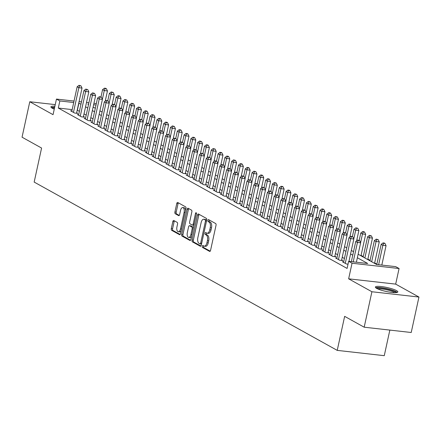 <?xml version="1.0" encoding="UTF-8"?>
<svg xmlns="http://www.w3.org/2000/svg" width="441" height="441" viewBox="0 0 441 441"><rect width="100%" height="100%" fill="white"/><g stroke="black" fill="none" stroke-linecap="round" stroke-linejoin="round"><path stroke-width="0.66" d="M202.248 246.216A1.014 0.502 -83.6 0 0 202.502 247.451L209.591 251.387A1.45 0.717 -83.6 0 0 209.729 251.431A1.45 0.717 -83.6 0 0 210.561 250.367L216.024 225.312A1.45 0.717 -83.6 0 0 215.66 223.548L208.571 219.612A1.014 0.502 -83.6 0 0 208.472 219.579A1.014 0.502 -83.6 0 0 207.893 220.329A1.014 0.502 -83.6 0 0 208.146 221.564L209.062 222.071A4.631 2.299 -83.6 0 1 210.225 227.71L209.773 229.8A4.631 2.299 -83.6 0 1 207.121 233.217A4.631 2.299 -83.6 0 1 206.669 233.069L205.749 232.556A1.014 0.502 -83.6 0 0 205.649 232.528A1.014 0.502 -83.6 0 0 205.071 233.272A1.014 0.502 -83.6 0 0 205.324 234.507L206.239 235.014A4.631 2.299 -83.6 0 1 207.402 240.654L206.95 242.743A4.631 2.299 -83.6 0 1 204.299 246.161A4.631 2.299 -83.6 0 1 203.847 246.012L202.926 245.505A1.014 0.502 -83.6 0 0 202.827 245.472A1.014 0.502 -83.6 0 0 202.248 246.216M203.681 245.918A1.014 0.502 -83.6 0 0 203.522 246.359A1.014 0.502 -83.6 0 0 203.775 247.594L210.214 251.172M209.326 220.031A1.014 0.502 -83.6 0 0 209.166 220.472A1.014 0.502 -83.6 0 0 209.42 221.707L210.335 222.214L209.062 222.071M206.504 232.975A1.014 0.502 -83.6 0 0 206.344 233.416A1.014 0.502 -83.6 0 0 206.597 234.651L207.513 235.158L206.239 235.014M54.899 106.193A11.499 2.023 12.3 0 0 50.897 106.854A11.499 2.023 12.3 0 0 52.214 108.183A11.499 2.023 12.3 0 0 54.265 109.12M376.68 288.375A11.499 2.023 12.3 0 0 389.122 292.041A11.499 2.023 12.3 0 0 397.832 291.942A11.499 2.023 12.3 0 0 396.514 290.608A11.499 2.023 12.3 0 0 384.072 286.942A11.499 2.023 12.3 0 0 375.363 287.041A11.499 2.023 12.3 0 0 376.68 288.375M173.809 220.517A1.45 0.717 -83.6 0 0 173.671 220.472A1.45 0.717 -83.6 0 0 172.839 221.536L171.306 228.565A1.45 0.717 -83.6 0 0 171.67 230.329L179.542 234.7A1.45 0.717 -83.6 0 0 179.685 234.744A1.45 0.717 -83.6 0 0 180.512 233.68L185.975 208.626A1.45 0.717 -83.6 0 0 185.611 206.862L177.74 202.491A1.45 0.717 -83.6 0 0 177.596 202.447A1.45 0.717 -83.6 0 0 176.769 203.516L174.917 212.005A1.45 0.717 -83.6 0 0 175.281 213.764L178.649 215.638A1.45 0.717 -83.6 0 0 178.792 215.682A1.45 0.717 -83.6 0 0 179.619 214.613L180.54 210.407A3.87 1.924 -83.6 0 1 182.756 207.551A3.87 1.924 -83.6 0 1 184.106 212.386L180.512 228.879A3.87 1.924 -83.6 0 1 178.296 231.734A3.87 1.924 -83.6 0 1 176.94 226.9L177.541 224.149A1.45 0.717 -83.6 0 0 177.177 222.385L173.809 220.517M72.17 109.611L58.306 108.051L59.849 100.961L56.454 99.076L74.033 101.055M364.183 327.2L371.912 291.749L418.95 297.047L411.221 332.497L364.183 327.2L344.647 316.351L337.227 350.38L34.166 182.078L41.586 148.049L22.05 137.195L29.779 101.75L53.052 114.671L56.454 99.076M418.95 297.047L395.676 284.12L348.638 278.828L371.912 291.749M348.638 278.828L352.039 263.227L348.644 261.342L367.711 263.486L357.364 257.742M58.306 108.051L347.095 268.431L348.644 261.342M192.05 240.086A1.45 0.717 -83.6 0 0 192.414 241.85L200.286 246.221A1.45 0.717 -83.6 0 0 200.423 246.265A1.45 0.717 -83.6 0 0 201.256 245.196L206.719 220.147A1.45 0.717 -83.6 0 0 206.355 218.383L198.483 214.012A1.45 0.717 -83.6 0 0 198.34 213.968A1.45 0.717 -83.6 0 0 197.513 215.032L192.05 240.086L193.323 240.229A1.45 0.717 -83.6 0 0 193.687 241.993L200.909 246.001M189.911 240.461L182.045 236.089A1.45 0.717 -83.6 0 1 181.681 234.325L187.144 209.271A1.45 0.717 -83.6 0 1 187.971 208.207A1.45 0.717 -83.6 0 1 188.114 208.251L191.482 210.12A1.45 0.717 -83.6 0 1 191.846 211.884L189.63 222.044A1.45 0.717 -83.6 0 0 189.994 223.808L192.226 225.048A1.45 0.717 -83.6 0 0 192.37 225.092A1.45 0.717 -83.6 0 0 193.197 224.028L195.501 213.45A1.014 0.502 -83.6 0 1 196.085 212.7A1.014 0.502 -83.6 0 1 196.438 213.968L190.881 239.435A1.45 0.717 -83.6 0 1 190.054 240.505A1.45 0.717 -83.6 0 1 189.911 240.461L190.203 240.494M55.246 104.616L29.779 101.75M343.682 261.877L342.381 261.733L346.461 263.999L348.026 264.176M336.891 258.106L335.59 257.957L339.664 260.223L342.844 260.581L341.654 259.92M330.094 254.33L328.793 254.187L332.872 256.447L336.048 256.805L334.857 256.149M323.297 250.56L321.996 250.411L326.075 252.676L329.251 253.035L328.065 252.373M316.506 246.784L315.205 246.64L319.278 248.9L322.459 249.259L321.268 248.597M309.709 243.013L308.408 242.864L312.487 245.13L315.662 245.488L314.472 244.827M302.912 239.237L301.611 239.094L305.69 241.354L308.865 241.712L307.68 241.051M296.12 235.466L294.82 235.318L298.893 237.583L302.074 237.942L300.883 237.28M289.324 231.69L288.023 231.542L292.102 233.807L295.277 234.165L294.086 233.504M282.527 227.914L281.226 227.771L285.305 230.037L288.48 230.389L287.295 229.733M275.735 224.144L274.434 223.995L278.508 226.261L281.689 226.619L280.498 225.957M268.938 220.368L267.637 220.224L271.717 222.485L274.892 222.843L273.701 222.187M262.141 216.597L260.84 216.448L264.92 218.714L268.095 219.072L266.91 218.411M255.35 212.821L254.049 212.678L258.123 214.938L261.304 215.296L260.113 214.635M248.553 209.051L247.252 208.902L251.331 211.167L254.507 211.526L253.316 210.864M241.756 205.274L240.455 205.126L244.535 207.391L247.71 207.75L246.525 207.088M234.965 201.498L233.664 201.355L237.738 203.621L240.918 203.979L239.728 203.318M228.168 197.728L226.867 197.579L230.946 199.845L234.121 200.203L232.931 199.541M221.371 193.952L220.07 193.808L224.149 196.074L227.324 196.427L226.139 195.771M214.58 190.181L213.279 190.032L217.352 192.298L220.533 192.656L219.342 191.995M207.783 186.405L206.482 186.262L210.561 188.522L213.736 188.88L212.545 188.224M200.986 182.635L199.685 182.486L203.764 184.751L206.939 185.11L205.754 184.448M194.194 178.859L192.893 178.715L196.967 180.975L200.148 181.334L198.957 180.672M187.397 175.088L186.096 174.939L190.176 177.205L193.351 177.563L192.16 176.902M180.601 171.312L179.3 171.163L183.379 173.429L186.554 173.787L185.369 173.126M173.809 167.536L172.508 167.393L176.582 169.658L179.763 170.017L178.572 169.355M167.012 163.765L165.711 163.617L169.791 165.882L172.966 166.24L171.775 165.579M160.215 159.989L158.914 159.846L162.994 162.112L166.169 162.464L164.984 161.808M153.424 156.219L152.123 156.07L156.197 158.336L159.377 158.694L158.187 158.032M146.627 152.443L145.326 152.299L149.405 154.559L152.58 154.918L151.39 154.262M139.83 148.672L138.529 148.523L142.608 150.789L145.784 151.147L144.598 150.486M133.039 144.896L131.738 144.753L135.811 147.013L138.992 147.371L137.801 146.71M126.242 141.126L124.941 140.977L129.02 143.242L132.195 143.601L131.005 142.939M119.445 137.349L118.144 137.201L122.223 139.466L125.398 139.825L124.213 139.163M112.653 133.573L111.353 133.43L115.426 135.696L118.607 136.054L117.416 135.393M105.857 129.803L104.556 129.654L108.635 131.92L111.81 132.278L110.619 131.616M99.06 126.027L97.759 125.883L101.838 128.144L105.013 128.502L103.828 127.846M92.268 122.256L90.967 122.107L95.041 124.373L98.222 124.731L97.031 124.07M85.471 118.48L84.17 118.337L88.25 120.597L91.425 120.955L90.234 120.294M78.674 114.71L77.373 114.561L81.453 116.826L84.628 117.185L83.443 116.523M349.757 261.469L349.024 261.061M344.421 258.503L342.227 257.285M337.624 254.727L335.436 253.509M330.833 250.957L328.639 249.738M324.036 247.18L321.842 245.962M317.239 243.41L315.05 242.192M310.447 239.634L308.253 238.416M303.651 235.858L301.457 234.645M296.854 232.087L294.665 230.869M290.062 228.311L287.868 227.098M283.265 224.541L281.071 223.322M276.468 220.765L274.28 219.546M269.677 216.994L267.483 215.776M262.88 213.218L260.686 212M256.083 209.447L253.895 208.229M249.292 205.671L247.098 204.453M242.495 201.895L240.301 200.683M235.698 198.125L233.51 196.906M228.907 194.349L226.713 193.13M222.11 190.578L219.916 189.36M215.313 186.802L213.124 185.584M208.521 183.032L206.327 181.813M201.724 179.255L199.53 178.037M194.928 175.479L192.739 174.267M188.136 171.709L185.942 170.491M181.339 167.933L179.145 166.72M174.542 164.162L172.354 162.944M167.751 160.386L165.557 159.168M160.954 156.616L158.76 155.397M154.157 152.84L151.969 151.621M147.366 149.069L145.172 147.851M140.569 145.293L138.375 144.075M133.772 141.517L131.583 140.304M126.98 137.746L124.786 136.528M120.184 133.97L117.99 132.758M113.387 130.2L111.198 128.981M106.595 126.424L104.401 125.205M99.798 122.653L97.604 121.435M93.001 118.877L90.813 117.659M86.21 115.107L84.016 113.888M79.413 111.33L77.208 110.178M71.883 110.934L70.582 110.79L74.656 113.05L77.837 113.409L76.646 112.747M376.862 264.131L374.668 262.919M370.065 260.361L367.871 259.143M363.268 256.585L361.08 255.372M337.227 350.38L384.265 355.678L389.844 330.089M358.131 254.225L376.608 264.49L395.682 266.64L399.077 268.525L352.039 263.227M395.676 284.12L399.077 268.525M79.071 101.623L81.469 101.893M86.508 102.461L88.906 102.731M93.944 103.293L96.342 103.563M80.957 104.241L78.752 103.089M73.713 102.521L59.849 100.961M352.761 255.185L350.567 253.966M345.965 251.414L343.776 250.196M339.173 247.638L336.979 246.42M332.376 243.867L330.182 242.649M325.579 240.091L323.391 238.873M318.788 236.315L316.594 235.103M311.991 232.545L309.797 231.327M305.194 228.769L303.006 227.55M298.403 224.998L296.209 223.78M291.606 221.222L289.412 220.004M284.809 217.452L282.62 216.233M278.017 213.676L275.823 212.457M271.221 209.899L269.027 208.687M264.424 206.129L262.235 204.911M257.632 202.353L255.438 201.14M250.835 198.582L248.641 197.364M244.038 194.806L241.85 193.588M237.247 191.036L235.053 189.817M230.45 187.26L228.256 186.041M223.653 183.489L221.465 182.271M216.862 179.713L214.668 178.495M210.065 175.937L207.871 174.724M203.268 172.166L201.079 170.948M196.477 168.39L194.283 167.178M189.68 164.62L187.486 163.402M182.883 160.844L180.694 159.625M176.091 157.073L173.897 155.855M169.294 153.297L167.1 152.079M162.497 149.527L160.309 148.308M155.706 145.75L153.512 144.532M148.909 141.974L146.715 140.762M142.112 138.204L139.924 136.986M135.321 134.428L133.127 133.215M128.524 130.657L126.33 129.439M121.727 126.881L119.539 125.663M114.936 123.111L112.742 121.892M108.139 119.335L105.945 118.116M101.342 115.564L99.153 114.346M94.55 111.788L92.356 110.57M87.753 108.012L85.56 106.799M88.586 104.197L87.82 104.109L88.52 104.5M93.123 107.058L95.317 108.271M99.92 110.829L102.108 112.047M106.711 114.605L108.905 115.818M113.508 118.375L115.702 119.594M120.305 122.151L122.493 123.37M127.096 125.922L129.29 127.14M133.893 129.698L136.087 130.916M140.69 133.469L142.878 134.687M147.481 137.245L149.675 138.463M154.278 141.021L156.472 142.234M161.075 144.791L163.264 146.01M167.867 148.567L170.061 149.786M174.664 152.338L176.858 153.556M181.46 156.114L183.649 157.332M188.252 159.885L190.446 161.103M195.049 163.661L197.243 164.879M201.846 167.437L204.034 168.649M208.637 171.207L210.831 172.425M215.434 174.983L217.628 176.196M222.231 178.754L224.419 179.972M229.022 182.53L231.216 183.748M235.819 186.3L238.013 187.519M242.616 190.077L244.805 191.295M249.408 193.847L251.602 195.065M256.204 197.623L258.398 198.841M263.001 201.399L265.19 202.612M269.793 205.17L271.987 206.388M276.59 208.946L278.784 210.159M283.387 212.716L285.575 213.935M290.178 216.492L292.372 217.711M296.975 220.263L299.169 221.481M303.772 224.039L305.96 225.257M310.563 227.81L312.757 229.028M317.36 231.586L319.554 232.804M324.157 235.362L326.346 236.574M330.948 239.132L333.142 240.351M337.745 242.908L339.939 244.127M344.542 246.679L346.731 247.897M351.334 250.455L353.528 251.673M96.022 105.035L93.624 104.765M77.373 110.2L78.922 103.111M204.299 246.161L205.567 246.304A4.631 2.299 -83.6 0 0 208.224 242.886L206.95 242.743M207.513 235.158A4.631 2.299 -83.6 0 1 208.676 240.797L208.224 242.886M207.121 233.217L208.389 233.361A4.631 2.299 -83.6 0 0 211.041 229.943L209.773 229.8M210.335 222.214A4.631 2.299 -83.6 0 1 211.498 227.854L211.041 229.943M199.134 214.37A1.45 0.717 -83.6 0 0 198.786 215.175L193.323 240.229M199.977 243.862A1.014 0.502 -83.6 0 0 200.076 243.895A1.014 0.502 -83.6 0 0 200.655 243.151L205.451 221.156A1.014 0.502 -83.6 0 0 205.197 219.921L204.227 219.386A4.631 2.299 -83.6 0 0 203.775 219.238A4.631 2.299 -83.6 0 0 201.124 222.655L197.844 237.688A4.631 2.299 -83.6 0 0 199.007 243.327L199.977 243.862M200.181 243.884L201.245 244.005A1.014 0.502 -83.6 0 0 201.344 244.038A1.014 0.502 -83.6 0 0 201.515 244M206.675 220.335A1.014 0.502 -83.6 0 0 206.465 220.065L205.197 219.921M203.775 219.238L205.048 219.381A4.631 2.299 -83.6 0 1 205.5 219.53L206.465 220.065M190.534 240.24L183.313 236.233L182.045 236.089M188.759 208.61A1.45 0.717 -83.6 0 0 188.412 209.414L182.949 234.469A1.45 0.717 -83.6 0 0 183.313 236.233M193.5 225.191A1.45 0.717 -83.6 0 0 193.638 225.235A1.45 0.717 -83.6 0 0 194.012 225.092M187.331 232.589A3.87 1.924 -83.6 0 0 188.682 237.423A3.87 1.924 -83.6 0 0 190.898 234.568L192.166 228.758A1.45 0.717 -83.6 0 0 191.802 226.999L189.569 225.753A1.45 0.717 -83.6 0 0 189.426 225.709A1.45 0.717 -83.6 0 0 188.599 226.779L187.331 232.589M188.682 237.423L189.95 237.567A3.87 1.924 -83.6 0 0 191.543 236.409M193.439 227.727A1.45 0.717 -83.6 0 0 193.075 227.143L191.802 226.999M190.551 225.864A1.45 0.717 -83.6 0 1 190.699 225.853A1.45 0.717 -83.6 0 1 190.837 225.897L193.075 227.143M178.296 231.734L179.564 231.878A3.87 1.924 -83.6 0 0 181.157 230.72M185.545 210.583A3.87 1.924 -83.6 0 0 184.029 207.694L182.756 207.551M178.39 202.854A1.45 0.717 -83.6 0 0 178.043 203.659L176.191 212.149A1.45 0.717 -83.6 0 0 176.554 213.907L179.272 215.417M174.46 220.875A1.45 0.717 -83.6 0 0 174.112 221.68L172.58 228.708A1.45 0.717 -83.6 0 0 172.944 230.472L180.165 234.48M381.818 265.074L386.051 245.659L382.871 245.301L381.173 244.358L376.779 264.506M378.637 264.716L382.871 245.301L383.72 243.283L384.987 243.426L384.309 243.046L383.036 242.903L383.72 243.283M381.173 244.358L383.036 242.903M384.987 243.426L386.051 245.659M356.389 262.213L360.622 242.793L357.447 242.44L353.213 261.855M358.29 240.417L359.564 240.56L357.612 240.042L358.29 240.417L357.447 242.44L355.749 241.492L351.35 261.645M360.622 242.793L359.564 240.56M357.612 240.042L355.749 241.492M376.686 288.381A9.95 1.753 -167.7 0 1 384.541 288.486A9.95 1.753 -167.7 0 1 394.932 291.595A9.95 1.753 -167.7 0 1 396.073 292.603M394.772 292.637A9.217 1.621 12.3 0 0 394.138 292.229A9.217 1.621 12.3 0 0 385.732 289.583A9.217 1.621 12.3 0 0 377.854 288.949M397.192 292.422A11.427 2.012 12.3 0 0 396.2 291.738A11.427 2.012 12.3 0 0 385.395 288.375A11.427 2.012 12.3 0 0 375.743 287.741M52.22 108.188A9.95 1.753 -167.7 0 1 53.62 107.747A9.95 1.753 -167.7 0 1 54.568 107.714M54.37 108.635A9.217 1.621 12.3 0 0 54.078 108.657A9.217 1.621 12.3 0 0 53.389 108.756M54.651 107.345A11.427 2.012 12.3 0 0 52.396 107.35A11.427 2.012 12.3 0 0 51.277 107.554M374.574 263.36L379.254 241.883L376.079 241.525L374.376 240.582L369.971 260.802M371.669 261.745L376.079 241.525L376.923 239.507L378.196 239.65L376.245 239.132L376.923 239.507M374.376 240.582L376.245 239.132M378.196 239.65L379.254 241.883M367.777 259.584L372.458 238.112L369.282 237.754L367.585 236.811L363.175 257.026M364.872 257.974L369.282 237.754L370.126 235.737L371.399 235.874L369.448 235.356L370.126 235.737M367.585 236.811L369.448 235.356M371.399 235.874L372.458 238.112M360.981 255.813L365.666 234.336L362.485 233.978L360.788 233.035L359.189 240.356M360.584 242.71L362.485 233.978L363.334 231.96L364.602 232.104L363.924 231.723L362.651 231.58L363.334 231.96M360.788 233.035L362.651 231.58M364.602 232.104L365.666 234.336M356.637 240.803L358.869 230.566L355.694 230.208L353.991 229.265L352.398 236.58M353.787 238.934L355.694 230.208L356.537 228.184L357.811 228.328L355.859 227.81L356.537 228.184M353.991 229.265L355.859 227.81M357.811 228.328L358.869 230.566M348.952 261.375L353.831 239.022L350.65 238.664L345.27 263.338M351.494 236.646L352.767 236.789L350.815 236.266L351.494 236.646L350.65 238.664L348.952 237.721L343.572 262.395M353.831 239.022L352.767 236.789M350.815 236.266L348.952 237.721M341.543 260.433L347.034 235.246L343.853 234.888L338.479 259.562M344.702 232.87L345.97 233.013L344.024 232.495L344.702 232.87L343.853 234.888L342.155 233.945L336.775 258.619M347.034 235.246L345.97 233.013M344.024 232.495L342.155 233.945M334.747 256.662L340.237 231.475L337.062 231.117L331.682 255.791M337.905 229.1L339.179 229.243L337.227 228.719L337.905 229.1L337.062 231.117L335.364 230.174L329.984 254.848M340.237 231.475L339.179 229.243M337.227 228.719L335.364 230.174M327.95 252.886L333.446 227.699L330.265 227.341L324.885 252.015M331.108 225.323L332.382 225.467L330.43 224.949L331.108 225.323L330.265 227.341L328.567 226.398L323.187 251.072M333.446 227.699L332.382 225.467M330.43 224.949L328.567 226.398M349.845 237.026L352.072 226.79L348.897 226.431L347.199 225.489L345.601 232.809M346.995 235.163L348.897 226.431L349.741 224.414L351.014 224.557L349.063 224.034L349.741 224.414M347.199 225.489L349.063 224.034M351.014 224.557L352.072 226.79M321.158 249.115L326.649 223.929L323.468 223.57L318.093 248.244M324.317 221.553L325.585 221.691L323.639 221.173L324.317 221.553L323.468 223.57L321.77 222.628L316.39 247.296M326.649 223.929L325.585 221.691M323.639 221.173L321.77 222.628M343.048 233.25L345.281 223.014L342.1 222.661L340.402 221.713L338.804 229.033M340.198 231.387L342.1 222.661L342.949 220.638L344.217 220.781L343.539 220.406L342.266 220.263L342.949 220.638M340.402 221.713L342.266 220.263M344.217 220.781L345.281 223.014M314.361 245.339L319.852 220.153L316.677 219.794L311.296 244.468M317.52 217.777L318.793 217.92L316.842 217.396L317.52 217.777L316.677 219.794L314.979 218.852L309.599 243.526M319.852 220.153L318.793 217.92M316.842 217.396L314.979 218.852M336.251 229.48L338.484 219.243L335.309 218.885L333.605 217.942L332.012 225.263M333.402 227.617L335.309 218.885L336.152 216.867L337.426 217.011L335.474 216.487L336.152 216.867M333.605 217.942L335.474 216.487M337.426 217.011L338.484 219.243M307.564 241.569L313.06 216.382L309.88 216.024L304.499 240.692M310.723 214.001L311.996 214.144L310.045 213.626L310.723 214.001L309.88 216.024L308.182 215.081L302.802 239.75M313.06 216.382L311.996 214.144M310.045 213.626L308.182 215.081M329.46 225.704L331.687 215.467L328.512 215.109L326.814 214.166L325.215 221.487M326.61 223.841L328.512 215.109L329.355 213.091L330.629 213.235L329.951 212.86L328.677 212.716L329.355 213.091M326.814 214.166L328.677 212.716M330.629 213.235L331.687 215.467M300.773 237.793L306.263 212.606L303.083 212.248L297.703 236.922M303.932 210.23L305.2 210.374L303.254 209.85L303.932 210.23L303.083 212.248L301.385 211.305L296.005 235.979M306.263 212.606L305.2 210.374M303.254 209.85L301.385 211.305M322.663 221.933L324.896 211.697L321.715 211.338L320.017 210.396L318.419 217.716M319.813 220.07L321.715 211.338L322.564 209.321L323.832 209.464L323.154 209.084L321.88 208.94L322.564 209.321M320.017 210.396L321.88 208.94M323.832 209.464L324.896 211.697M293.976 234.017L299.467 208.83L296.291 208.477L290.911 233.146M297.135 206.454L298.408 206.597L296.457 206.079L297.135 206.454L296.291 208.477L294.594 207.529L289.213 232.203M299.467 208.83L298.408 206.597M296.457 206.079L294.594 207.529M315.866 218.157L318.099 207.92L314.918 207.562L313.22 206.62L311.627 213.94M313.016 216.294L314.918 207.562L315.767 205.545L317.04 205.688L315.089 205.17L315.767 205.545M313.22 206.62L315.089 205.17M317.04 205.688L318.099 207.92M287.179 230.246L292.675 205.059L289.494 204.701L284.114 229.375M290.338 202.684L291.611 202.827L289.66 202.303L290.338 202.684L289.494 204.701L287.797 203.759L282.416 228.432M292.675 205.059L291.611 202.827M289.66 202.303L287.797 203.759M309.075 214.387L311.302 204.15L308.127 203.792L306.429 202.849L304.83 210.164M306.225 212.518L308.127 203.792L308.97 201.769L310.243 201.912L308.292 201.394L308.97 201.769M306.429 202.849L308.292 201.394M310.243 201.912L311.302 204.15M280.388 226.47L285.878 201.283L282.698 200.925L277.317 225.599M283.546 198.908L284.814 199.051L282.868 198.533L283.546 198.908L282.698 200.925L281 199.982L275.619 224.656M285.878 201.283L284.814 199.051M282.868 198.533L281 199.982M302.278 210.611L304.51 200.374L301.33 200.016L299.632 199.073L298.033 206.394M299.428 208.747L301.33 200.016L302.179 197.998L303.447 198.141L302.769 197.761L301.495 197.618L302.179 197.998M299.632 199.073L301.495 197.618M303.447 198.141L304.51 200.374M273.591 222.699L279.081 197.513L275.906 197.155L270.526 221.829M276.75 195.137L278.023 195.28L276.072 194.757L276.75 195.137L275.906 197.155L274.208 196.212L268.828 220.886M279.081 197.513L278.023 195.28M276.072 194.757L274.208 196.212M295.481 206.835L297.714 196.603L294.533 196.245L292.835 195.297L291.242 202.617M292.631 204.971L294.533 196.245L295.382 194.222L296.655 194.365L294.704 193.847L295.382 194.222M292.835 195.297L294.704 193.847M296.655 194.365L297.714 196.603M266.794 218.923L272.29 193.737L269.109 193.379L263.729 218.052M269.953 191.361L271.226 191.504L269.275 190.986L269.953 191.361L269.109 193.379L267.411 192.436L262.031 217.11M272.29 193.737L271.226 191.504M269.275 190.986L267.411 192.436M288.69 203.064L290.917 192.827L287.741 192.469L286.044 191.526L284.445 198.847M285.84 201.201L287.741 192.469L288.585 190.451L289.858 190.595L289.18 190.214L287.907 190.071L288.585 190.451M286.044 191.526L287.907 190.071M289.858 190.595L290.917 192.827M260.003 215.153L265.493 189.966L262.312 189.608L256.932 214.282M263.161 187.585L264.429 187.728L262.483 187.21L263.161 187.585L262.312 189.608L260.614 188.665L255.234 213.334M265.493 189.966L264.429 187.728M262.483 187.21L260.614 188.665M281.893 199.288L284.125 189.051L280.945 188.698L279.247 187.75L277.648 195.071M279.043 197.425L280.945 188.698L281.793 186.675L283.061 186.819L282.383 186.444L281.11 186.3L281.793 186.675M279.247 187.75L281.11 186.3M283.061 186.819L284.125 189.051M253.206 211.377L258.696 186.19L255.521 185.832L250.141 210.506M256.364 183.814L257.638 183.958L255.686 183.434L256.364 183.814L255.521 185.832L253.823 184.889L248.443 209.563M258.696 186.19L257.638 183.958M255.686 183.434L253.823 184.889M275.096 195.517L277.328 185.281L274.148 184.922L272.45 183.98L270.857 191.3M272.246 193.654L274.148 184.922L274.997 182.905L276.27 183.048L274.319 182.524L274.997 182.905M272.45 183.98L274.319 182.524M276.27 183.048L277.328 185.281M246.409 207.606L251.905 182.42L248.724 182.061L243.344 206.73M249.567 180.038L250.841 180.182L248.889 179.663L249.567 180.038L248.724 182.061L247.026 181.113L241.646 205.787M251.905 182.42L250.841 180.182M248.889 179.663L247.026 181.113M268.304 191.741L270.531 181.505L267.356 181.146L265.658 180.204L264.06 187.524M265.454 189.878L267.356 181.146L268.2 179.129L269.473 179.272L268.795 178.897L267.522 178.754L268.2 179.129M265.658 180.204L267.522 178.754M269.473 179.272L270.531 181.505M239.617 203.83L245.108 178.644L241.927 178.285L236.547 202.959M242.776 176.268L244.044 176.411L242.098 175.887L242.776 176.268L241.927 178.285L240.229 177.343L234.849 202.017M245.108 178.644L244.044 176.411M242.098 175.887L240.229 177.343M261.507 187.971L263.74 177.734L260.559 177.376L258.861 176.433L257.263 183.754M258.658 186.108L260.559 177.376L261.408 175.358L262.676 175.501L261.998 175.121L260.725 174.978L261.408 175.358M258.861 176.433L260.725 174.978M262.676 175.501L263.74 177.734M232.82 200.054L238.311 174.868L235.136 174.515L229.755 199.183M235.979 172.492L237.252 172.635L235.301 172.117L235.979 172.492L235.136 174.515L233.438 173.567L228.058 198.241M238.311 174.868L237.252 172.635M235.301 172.117L233.438 173.567M254.711 184.195L256.943 173.958L253.762 173.6L252.065 172.657L250.471 179.978M251.861 182.331L253.762 173.6L254.611 171.582L255.885 171.725L253.933 171.207L254.611 171.582M252.065 172.657L253.933 171.207M255.885 171.725L256.943 173.958M226.024 196.284L231.519 171.097L228.339 170.739L222.959 195.413M229.182 168.721L230.456 168.864L228.504 168.341L229.182 168.721L228.339 170.739L226.641 169.796L221.261 194.47M231.519 171.097L230.456 168.864M228.504 168.341L226.641 169.796M247.914 180.424L250.146 170.187L246.971 169.829L245.273 168.886L243.675 176.202M245.069 178.555L246.971 169.829L247.814 167.806L249.088 167.949L248.41 167.574L247.136 167.431L247.814 167.806M245.273 168.886L247.136 167.431M249.088 167.949L250.146 170.187M219.232 192.508L224.723 167.321L221.542 166.963L216.162 191.637M222.391 164.945L223.659 165.088L221.713 164.57L222.391 164.945L221.542 166.963L219.844 166.02L214.464 190.694M224.723 167.321L223.659 165.088M221.713 164.57L219.844 166.02M241.122 176.648L243.355 166.411L240.174 166.053L238.476 165.11L236.878 172.431M238.272 174.785L240.174 166.053L241.023 164.035L242.291 164.179L241.613 163.798L240.339 163.655L241.023 164.035M238.476 165.11L240.339 163.655M242.291 164.179L243.355 166.411M212.435 188.737L217.926 163.55L214.75 163.192L209.37 187.866M215.594 161.174L216.867 161.318L214.916 160.794L215.594 161.174L214.75 163.192L213.053 162.249L207.672 186.918M217.926 163.55L216.867 161.318M214.916 160.794L213.053 162.249M234.325 172.872L236.558 162.641L233.377 162.282L231.679 161.334L230.086 168.655M231.475 171.009L233.377 162.282L234.226 160.259L235.5 160.403L233.548 159.885L234.226 160.259M231.679 161.334L233.548 159.885M235.5 160.403L236.558 162.641M205.638 184.961L211.134 159.774L207.954 159.416L202.573 184.09M208.797 157.398L210.07 157.542L208.119 157.024L208.797 157.398L207.954 159.416L206.256 158.473L200.875 183.147M211.134 159.774L210.07 157.542M208.119 157.024L206.256 158.473M227.528 169.101L229.761 158.865L226.586 158.506L224.888 157.564L223.289 164.884M224.684 167.238L226.586 158.506L227.429 156.489L228.703 156.632L228.025 156.252L226.751 156.108L227.429 156.489M224.888 157.564L226.751 156.108M228.703 156.632L229.761 158.865M198.847 181.19L204.337 156.004L201.157 155.645L195.776 180.314M202.006 153.622L203.273 153.766L201.328 153.248L202.006 153.622L201.157 155.645L199.459 154.703L194.079 179.371M204.337 156.004L203.273 153.766M201.328 153.248L199.459 154.703M220.737 165.325L222.97 155.089L219.789 154.73L218.091 153.788L216.492 161.108M217.887 163.462L219.789 154.73L220.638 152.713L221.906 152.856L221.228 152.481L219.954 152.338L220.638 152.713M218.091 153.788L219.954 152.338M221.906 152.856L222.97 155.089M192.05 177.414L197.54 152.228L194.365 151.869L188.985 176.543M195.209 149.852L196.482 149.995L194.531 149.471L195.209 149.852L194.365 151.869L192.667 150.927L187.287 175.601M197.54 152.228L196.482 149.995M194.531 149.471L192.667 150.927M213.94 161.555L216.173 151.318L212.992 150.96L211.294 150.017L209.701 157.338M211.09 159.692L212.992 150.96L213.841 148.942L215.114 149.086L213.163 148.562L213.841 148.942M211.294 150.017L213.163 148.562M215.114 149.086L216.173 151.318M185.253 173.644L190.749 148.457L187.568 148.099L182.188 172.767M188.412 146.076L189.685 146.219L187.734 145.701L188.412 146.076L187.568 148.099L185.87 147.151L180.49 171.825M190.749 148.457L189.685 146.219M187.734 145.701L185.87 147.151M207.143 157.779L209.376 147.542L206.201 147.184L204.503 146.241L202.904 153.562M204.299 155.916L206.201 147.184L207.044 145.166L208.317 145.31L207.639 144.935L206.366 144.791L207.044 145.166M204.503 146.241L206.366 144.791M208.317 145.31L209.376 147.542M178.462 169.868L183.952 144.681L180.771 144.323L175.391 168.997M181.62 142.305L182.888 142.449L180.942 141.925L181.62 142.305L180.771 144.323L179.074 143.38L173.693 168.054M183.952 144.681L182.888 142.449M180.942 141.925L179.074 143.38M200.352 154.008L202.584 143.772L199.404 143.413L197.706 142.471L196.107 149.786M197.502 152.139L199.404 143.413L200.253 141.396L201.52 141.533L199.569 141.015L200.253 141.396M197.706 142.471L199.569 141.015M201.52 141.533L202.584 143.772M171.665 166.092L177.155 140.905L173.98 140.547L168.6 165.221M174.823 138.529L176.097 138.672L174.145 138.154L174.823 138.529L173.98 140.547L172.282 139.604L166.902 164.278M177.155 140.905L176.097 138.672M174.145 138.154L172.282 139.604M193.555 150.232L195.787 139.995L192.607 139.637L190.909 138.695L189.316 146.015M190.705 148.369L192.607 139.637L193.456 137.62L194.729 137.763L194.046 137.383L192.778 137.245L193.456 137.62M190.909 138.695L192.778 137.245M194.729 137.763L195.787 139.995M164.868 162.321L170.364 137.134L167.183 136.776L161.803 161.45M168.027 134.759L169.3 134.902L167.348 134.378L168.027 134.759L167.183 136.776L165.485 135.834L160.105 160.507M170.364 137.134L169.3 134.902M167.348 134.378L165.485 135.834M186.758 146.462L188.991 136.225L185.815 135.867L184.118 134.924L182.519 142.239M183.914 144.593L185.815 135.867L186.659 133.844L187.932 133.987L187.254 133.612L185.981 133.469L186.659 133.844M184.118 134.924L185.981 133.469M187.932 133.987L188.991 136.225M158.076 158.545L163.567 133.358L160.386 133L155.006 157.674M161.235 130.983L162.503 131.126L160.557 130.608L161.235 130.983L160.386 133L158.688 132.057L153.308 156.731M163.567 133.358L162.503 131.126M160.557 130.608L158.688 132.057M179.967 142.686L182.199 132.449L179.018 132.091L177.321 131.148L175.722 138.468M177.117 140.822L179.018 132.091L179.867 130.073L181.135 130.216L180.457 129.836L179.184 129.693L179.867 130.073M177.321 131.148L179.184 129.693M181.135 130.216L182.199 132.449M151.28 154.774L156.77 129.588L153.595 129.23L148.215 153.903M154.438 127.212L155.712 127.355L153.76 126.832L154.438 127.212L153.595 129.23L151.897 128.287L146.517 152.955M156.77 129.588L155.712 127.355M153.76 126.832L151.897 128.287M173.17 138.909L175.402 128.673L172.222 128.32L170.524 127.372L168.931 134.692M170.32 137.046L172.222 128.32L173.07 126.297L174.344 126.44L172.392 125.922L173.07 126.297M170.524 127.372L172.392 125.922M174.344 126.44L175.402 128.673M144.483 150.998L149.979 125.812L146.798 125.453L141.418 150.127M147.641 123.436L148.915 123.579L146.963 123.061L147.641 123.436L146.798 125.453L145.1 124.511L139.72 149.185M149.979 125.812L148.915 123.579M146.963 123.061L145.1 124.511M166.373 135.139L168.605 124.902L165.43 124.544L163.732 123.601L162.134 130.922M163.528 133.276L165.43 124.544L166.274 122.526L167.547 122.67L166.869 122.289L165.595 122.146L166.274 122.526M163.732 123.601L165.595 122.146M167.547 122.67L168.605 124.902M137.691 147.228L143.182 122.041L140.001 121.683L134.621 146.351M140.85 119.66L142.118 119.803L140.172 119.285L140.85 119.66L140.001 121.683L138.303 120.74L132.923 145.409M143.182 122.041L142.118 119.803M140.172 119.285L138.303 120.74M159.581 131.363L161.814 121.126L158.633 120.768L156.935 119.825L155.337 127.146M156.731 129.5L158.633 120.768L159.482 118.75L160.75 118.894L160.072 118.519L158.799 118.375L159.482 118.75M156.935 119.825L158.799 118.375M160.75 118.894L161.814 121.126M130.894 143.452L136.385 118.265L133.21 117.907L127.829 142.581M134.053 115.889L135.326 116.033L133.375 115.509L134.053 115.889L133.21 117.907L131.512 116.964L126.132 141.638M136.385 118.265L135.326 116.033M133.375 115.509L131.512 116.964M152.784 127.592L155.017 117.356L151.836 116.997L150.138 116.055L148.545 123.375M149.934 125.729L151.836 116.997L152.685 114.98L153.959 115.123L152.007 114.599L152.685 114.98M150.138 116.055L152.007 114.599M153.959 115.123L155.017 117.356M124.097 139.676L129.593 114.489L126.413 114.136L121.032 138.805M127.256 112.113L128.529 112.257L126.578 111.738L127.256 112.113L126.413 114.136L124.715 113.188L119.335 137.862M129.593 114.489L128.529 112.257M126.578 111.738L124.715 113.188M145.988 123.816L148.22 113.58L145.045 113.221L143.347 112.279L141.748 119.599M143.138 121.953L145.045 113.221L145.888 111.204L147.162 111.347L146.484 110.972L145.21 110.829L145.888 111.204M143.347 112.279L145.21 110.829M147.162 111.347L148.22 113.58M117.306 135.905L122.796 110.719L119.616 110.36L114.236 135.034M120.465 108.343L121.733 108.486L119.787 107.962L120.465 108.343L119.616 110.36L117.918 109.418L112.538 134.092M122.796 110.719L121.733 108.486M119.787 107.962L117.918 109.418M139.196 120.046L141.429 109.809L138.248 109.451L136.55 108.508L134.952 115.823M136.346 118.177L138.248 109.451L139.097 107.433L140.365 107.571L138.413 107.053L139.097 107.433M136.55 108.508L138.413 107.053M140.365 107.571L141.429 109.809M110.509 132.129L116 106.943L112.824 106.584L107.444 131.258M113.668 104.567L114.941 104.71L112.99 104.192L113.668 104.567L112.824 106.584L111.126 105.642L105.746 130.316M116 106.943L114.941 104.71M112.99 104.192L111.126 105.642M132.399 116.27L134.632 106.033L131.451 105.675L129.753 104.732L128.16 112.053M129.549 114.406L131.451 105.675L132.3 103.657L133.573 103.8L131.622 103.277L132.3 103.657M129.753 104.732L131.622 103.277M133.573 103.8L134.632 106.033M103.712 128.359L109.208 103.172L106.027 102.814L100.647 127.488M106.871 100.796L108.144 100.939L106.193 100.416L106.871 100.796L106.027 102.814L104.33 101.871L98.949 126.545M109.208 103.172L108.144 100.939M106.193 100.416L104.33 101.871M125.602 112.499L127.835 102.262L124.66 101.904L122.962 100.961L121.363 108.277M122.752 110.63L124.66 101.904L125.503 99.881L126.776 100.024L124.825 99.506L125.503 99.881M122.962 100.961L124.825 99.506M126.776 100.024L127.835 102.262M96.921 124.583L102.411 99.396L99.231 99.038L93.85 123.712M100.079 97.02L101.347 97.163L99.396 96.645L100.079 97.02L99.231 99.038L97.533 98.095L92.152 122.769M102.411 99.396L101.347 97.163M99.396 96.645L97.533 98.095M118.811 108.723L121.043 98.486L117.863 98.128L116.165 97.185L114.566 104.506M115.961 106.86L117.863 98.128L118.712 96.11L119.98 96.254L119.302 95.873L118.028 95.73L118.712 96.11M116.165 97.185L118.028 95.73M119.98 96.254L121.043 98.486M90.124 120.812L95.614 95.625L92.439 95.267L87.059 119.941M93.283 93.249L94.556 93.387L92.604 92.869L93.283 93.249L92.439 95.267L90.741 94.324L85.361 118.993M95.614 95.625L94.556 93.387M92.604 92.869L90.741 94.324M112.014 104.947L114.247 94.71L111.066 94.357L109.368 93.409L107.775 100.73M109.164 103.084L111.066 94.357L111.915 92.334L113.188 92.478L111.237 91.96L111.915 92.334M109.368 93.409L111.237 91.96M113.188 92.478L114.247 94.71M83.327 117.036L88.823 91.849L85.642 91.491L80.262 116.165M86.486 89.473L87.759 89.617L85.808 89.093L86.486 89.473L85.642 91.491L83.944 90.548L78.564 115.222M88.823 91.849L87.759 89.617M85.808 89.093L83.944 90.548M105.217 101.176L107.45 90.94L104.274 90.581L102.577 89.639L100.978 96.959M102.367 99.313L104.274 90.581L105.118 88.564L106.391 88.707L105.713 88.327L104.44 88.183L105.118 88.564M102.577 89.639L104.44 88.183M106.391 88.707L107.45 90.94M76.536 113.265L82.026 88.079L78.845 87.72L73.465 112.389M79.694 85.697L80.962 85.841L79.011 85.322L79.694 85.697L78.845 87.72L77.147 86.778L71.767 111.446M82.026 88.079L80.962 85.841M79.011 85.322L77.147 86.778M203.775 247.594L202.502 247.451M209.42 221.707L208.146 221.564M206.597 234.651L205.324 234.507M208.676 240.797L207.402 240.654M211.498 227.854L210.225 227.71M209.877 251.42L209.591 251.387M198.786 215.175L197.513 215.032M200.572 246.254L200.286 246.221M193.687 241.993L192.414 241.85M201.675 243.261L200.655 243.151M206.471 221.272L205.451 221.156M205.5 219.53L204.227 219.386M182.949 234.469L181.681 234.325M188.412 209.414L187.144 209.271M194.216 224.144L193.197 224.028M196.482 213.56L195.501 213.45M191.918 234.684L190.898 234.568M193.186 228.873L192.166 228.758M190.837 225.897L189.569 225.753M181.532 228.995L180.512 228.879M185.132 212.501L184.106 212.386M178.941 215.671L178.649 215.638M176.554 213.907L175.281 213.764M176.191 212.149L174.917 212.005M178.043 203.659L176.769 203.516M179.829 234.733L179.542 234.7M172.944 230.472L171.67 230.329M172.58 228.708L171.306 228.565M174.112 221.68L172.839 221.536M201.344 244.038L200.076 243.895M193.638 225.235L192.37 225.092M190.699 225.853L189.426 225.709"/></g></svg>
